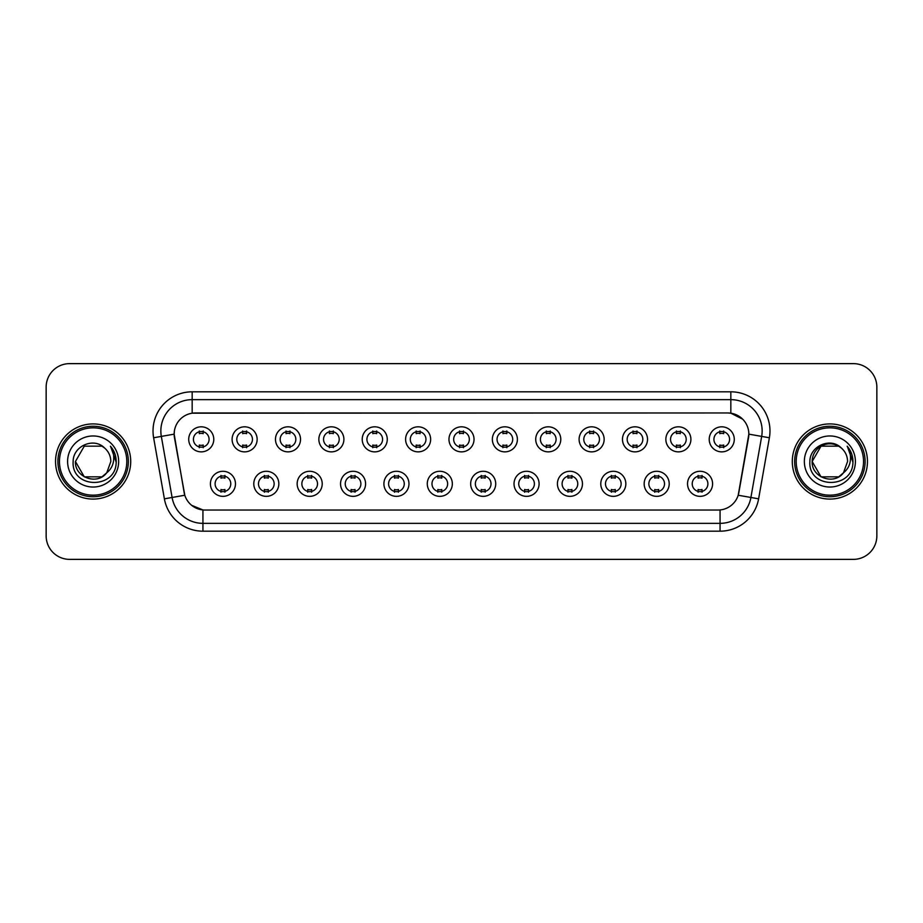 <?xml version="1.0" encoding="UTF-8"?>
<svg xmlns="http://www.w3.org/2000/svg" width="923" height="923" viewBox="0 0 923 923"><rect width="100%" height="100%" fill="white"/><g stroke="black" fill="none" stroke-linecap="round" stroke-linejoin="round"><path stroke-width="1.38" d="M278.838 483.814A12.53 12.53 0 0 1 266.309 496.343A12.53 12.53 0 0 1 253.79 483.814A12.53 12.53 0 0 1 266.309 471.284A12.53 12.53 0 0 1 278.838 483.814M258.486 483.814A7.834 7.834 0 0 0 266.309 491.647A7.834 7.834 0 0 0 274.143 483.814A7.834 7.834 0 0 0 266.309 475.98A7.834 7.834 0 0 0 258.486 483.814M322.219 483.814A12.53 12.53 0 0 1 309.69 496.343A12.53 12.53 0 0 1 297.16 483.814A12.53 12.53 0 0 1 309.69 471.284A12.53 12.53 0 0 1 322.219 483.814M301.856 483.814A7.834 7.834 0 0 0 309.69 491.647A7.834 7.834 0 0 0 317.512 483.814A7.834 7.834 0 0 0 309.69 475.98A7.834 7.834 0 0 0 301.856 483.814M365.589 483.814A12.53 12.53 0 0 1 353.059 496.343A12.53 12.53 0 0 1 340.541 483.814A12.53 12.53 0 0 1 353.059 471.284A12.53 12.53 0 0 1 365.589 483.814M345.237 483.814A7.834 7.834 0 0 0 353.059 491.647A7.834 7.834 0 0 0 360.893 483.814A7.834 7.834 0 0 0 353.059 475.98A7.834 7.834 0 0 0 345.237 483.814M408.97 483.814A12.53 12.53 0 0 1 396.44 496.343A12.53 12.53 0 0 1 383.91 483.814A12.53 12.53 0 0 1 396.44 471.284A12.53 12.53 0 0 1 408.97 483.814M388.606 483.814A7.834 7.834 0 0 0 396.44 491.647A7.834 7.834 0 0 0 404.262 483.814A7.834 7.834 0 0 0 396.44 475.98A7.834 7.834 0 0 0 388.606 483.814M452.339 483.814A12.53 12.53 0 0 1 439.81 496.343A12.53 12.53 0 0 1 427.28 483.814A12.53 12.53 0 0 1 439.81 471.284A12.53 12.53 0 0 1 452.339 483.814M431.987 483.814A7.834 7.834 0 0 0 439.81 491.647A7.834 7.834 0 0 0 447.643 483.814A7.834 7.834 0 0 0 439.81 475.98A7.834 7.834 0 0 0 431.987 483.814M495.72 483.814A12.53 12.53 0 0 1 483.191 496.343A12.53 12.53 0 0 1 470.661 483.814A12.53 12.53 0 0 1 483.191 471.284A12.53 12.53 0 0 1 495.72 483.814M475.357 483.814A7.834 7.834 0 0 0 483.191 491.647A7.834 7.834 0 0 0 491.013 483.814A7.834 7.834 0 0 0 483.191 475.98A7.834 7.834 0 0 0 475.357 483.814M539.09 483.814A12.53 12.53 0 0 1 526.56 496.343A12.53 12.53 0 0 1 514.03 483.814A12.53 12.53 0 0 1 526.56 471.284A12.53 12.53 0 0 1 539.09 483.814M518.738 483.814A7.834 7.834 0 0 0 526.56 491.647A7.834 7.834 0 0 0 534.394 483.814A7.834 7.834 0 0 0 526.56 475.98A7.834 7.834 0 0 0 518.738 483.814M582.459 483.814A12.53 12.53 0 0 1 569.941 496.343A12.53 12.53 0 0 1 557.411 483.814A12.53 12.53 0 0 1 569.941 471.284A12.53 12.53 0 0 1 582.459 483.814M562.107 483.814A7.834 7.834 0 0 0 569.941 491.647A7.834 7.834 0 0 0 577.763 483.814A7.834 7.834 0 0 0 569.941 475.98A7.834 7.834 0 0 0 562.107 483.814M625.84 483.814A12.53 12.53 0 0 1 613.31 496.343A12.53 12.53 0 0 1 600.781 483.814A12.53 12.53 0 0 1 613.31 471.284A12.53 12.53 0 0 1 625.84 483.814M605.488 483.814A7.834 7.834 0 0 0 613.31 491.647A7.834 7.834 0 0 0 621.144 483.814A7.834 7.834 0 0 0 613.31 475.98A7.834 7.834 0 0 0 605.488 483.814M669.21 483.814A12.53 12.53 0 0 1 656.691 496.343A12.53 12.53 0 0 1 644.162 483.814A12.53 12.53 0 0 1 656.691 471.284A12.53 12.53 0 0 1 669.21 483.814M648.857 483.814A7.834 7.834 0 0 0 656.691 491.647A7.834 7.834 0 0 0 664.514 483.814A7.834 7.834 0 0 0 656.691 475.98A7.834 7.834 0 0 0 648.857 483.814M712.591 483.814A12.53 12.53 0 0 1 700.061 496.343A12.53 12.53 0 0 1 687.531 483.814A12.53 12.53 0 0 1 700.061 471.284A12.53 12.53 0 0 1 712.591 483.814M692.227 483.814A7.834 7.834 0 0 0 700.061 491.647A7.834 7.834 0 0 0 707.895 483.814A7.834 7.834 0 0 0 700.061 475.98A7.834 7.834 0 0 0 692.227 483.814M235.469 483.814A12.53 12.53 0 0 1 222.939 496.343A12.53 12.53 0 0 1 210.409 483.814A12.53 12.53 0 0 1 222.939 471.284A12.53 12.53 0 0 1 235.469 483.814M215.105 483.814A7.834 7.834 0 0 0 222.939 491.647A7.834 7.834 0 0 0 230.773 483.814A7.834 7.834 0 0 0 222.939 475.98A7.834 7.834 0 0 0 215.105 483.814M257.148 439.348A12.53 12.53 0 0 1 244.63 451.866A12.53 12.53 0 0 1 232.1 439.348A12.53 12.53 0 0 1 244.63 426.818A12.53 12.53 0 0 1 257.148 439.348M236.796 439.348A7.834 7.834 0 0 0 244.63 447.17A7.834 7.834 0 0 0 252.452 439.348A7.834 7.834 0 0 0 244.63 431.514A7.834 7.834 0 0 0 236.796 439.348M300.529 439.348A12.53 12.53 0 0 1 287.999 451.866A12.53 12.53 0 0 1 275.469 439.348A12.53 12.53 0 0 1 287.999 426.818A12.53 12.53 0 0 1 300.529 439.348M280.177 439.348A7.834 7.834 0 0 0 287.999 447.17A7.834 7.834 0 0 0 295.833 439.348A7.834 7.834 0 0 0 287.999 431.514A7.834 7.834 0 0 0 280.177 439.348M343.898 439.348A12.53 12.53 0 0 1 331.38 451.866A12.53 12.53 0 0 1 318.85 439.348A12.53 12.53 0 0 1 331.38 426.818A12.53 12.53 0 0 1 343.898 439.348M323.546 439.348A7.834 7.834 0 0 0 331.38 447.17A7.834 7.834 0 0 0 339.203 439.348A7.834 7.834 0 0 0 331.38 431.514A7.834 7.834 0 0 0 323.546 439.348M387.279 439.348A12.53 12.53 0 0 1 374.75 451.866A12.53 12.53 0 0 1 362.22 439.348A12.53 12.53 0 0 1 374.75 426.818A12.53 12.53 0 0 1 387.279 439.348M366.916 439.348A7.834 7.834 0 0 0 374.75 447.17A7.834 7.834 0 0 0 382.584 439.348A7.834 7.834 0 0 0 374.75 431.514A7.834 7.834 0 0 0 366.916 439.348M430.649 439.348A12.53 12.53 0 0 1 418.131 451.866A12.53 12.53 0 0 1 405.601 439.348A12.53 12.53 0 0 1 418.131 426.818A12.53 12.53 0 0 1 430.649 439.348M410.297 439.348A7.834 7.834 0 0 0 418.131 447.17A7.834 7.834 0 0 0 425.953 439.348A7.834 7.834 0 0 0 418.131 431.514A7.834 7.834 0 0 0 410.297 439.348M474.03 439.348A12.53 12.53 0 0 1 461.5 451.866A12.53 12.53 0 0 1 448.97 439.348A12.53 12.53 0 0 1 461.5 426.818A12.53 12.53 0 0 1 474.03 439.348M453.666 439.348A7.834 7.834 0 0 0 461.5 447.17A7.834 7.834 0 0 0 469.334 439.348A7.834 7.834 0 0 0 461.5 431.514A7.834 7.834 0 0 0 453.666 439.348M517.399 439.348A12.53 12.53 0 0 1 504.869 451.866A12.53 12.53 0 0 1 492.351 439.348A12.53 12.53 0 0 1 504.869 426.818A12.53 12.53 0 0 1 517.399 439.348M497.047 439.348A7.834 7.834 0 0 0 504.869 447.17A7.834 7.834 0 0 0 512.703 439.348A7.834 7.834 0 0 0 504.869 431.514A7.834 7.834 0 0 0 497.047 439.348M560.78 439.348A12.53 12.53 0 0 1 548.25 451.866A12.53 12.53 0 0 1 535.721 439.348A12.53 12.53 0 0 1 548.25 426.818A12.53 12.53 0 0 1 560.78 439.348M540.417 439.348A7.834 7.834 0 0 0 548.25 447.17A7.834 7.834 0 0 0 556.084 439.348A7.834 7.834 0 0 0 548.25 431.514A7.834 7.834 0 0 0 540.417 439.348M604.15 439.348A12.53 12.53 0 0 1 591.62 451.866A12.53 12.53 0 0 1 579.102 439.348A12.53 12.53 0 0 1 591.62 426.818A12.53 12.53 0 0 1 604.15 439.348M583.798 439.348A7.834 7.834 0 0 0 591.62 447.17A7.834 7.834 0 0 0 599.454 439.348A7.834 7.834 0 0 0 591.62 431.514A7.834 7.834 0 0 0 583.798 439.348M647.531 439.348A12.53 12.53 0 0 1 635.001 451.866A12.53 12.53 0 0 1 622.471 439.348A12.53 12.53 0 0 1 635.001 426.818A12.53 12.53 0 0 1 647.531 439.348M627.167 439.348A7.834 7.834 0 0 0 635.001 447.17A7.834 7.834 0 0 0 642.823 439.348A7.834 7.834 0 0 0 635.001 431.514A7.834 7.834 0 0 0 627.167 439.348M690.9 439.348A12.53 12.53 0 0 1 678.37 451.866A12.53 12.53 0 0 1 665.852 439.348A12.53 12.53 0 0 1 678.37 426.818A12.53 12.53 0 0 1 690.9 439.348M670.548 439.348A7.834 7.834 0 0 0 678.37 447.17A7.834 7.834 0 0 0 686.204 439.348A7.834 7.834 0 0 0 678.37 431.514A7.834 7.834 0 0 0 670.548 439.348M734.281 439.348A12.53 12.53 0 0 1 721.751 451.866A12.53 12.53 0 0 1 709.222 439.348A12.53 12.53 0 0 1 721.751 426.818A12.53 12.53 0 0 1 734.281 439.348M713.917 439.348A7.834 7.834 0 0 0 721.751 447.17A7.834 7.834 0 0 0 729.574 439.348A7.834 7.834 0 0 0 721.751 431.514A7.834 7.834 0 0 0 713.917 439.348M213.778 439.348A12.53 12.53 0 0 1 201.249 451.866A12.53 12.53 0 0 1 188.719 439.348A12.53 12.53 0 0 1 201.249 426.818A12.53 12.53 0 0 1 213.778 439.348M193.426 439.348A7.834 7.834 0 0 0 201.249 447.17A7.834 7.834 0 0 0 209.083 439.348A7.834 7.834 0 0 0 201.249 431.514A7.834 7.834 0 0 0 193.426 439.348M164.386 498.835L153.622 437.767A39.147 39.147 0 0 1 192.169 391.814L730.831 391.814A39.147 39.147 0 0 1 769.378 437.767L758.614 498.835A39.147 39.147 0 0 1 720.067 531.187L202.933 531.187A39.147 39.147 0 0 1 164.386 498.835L184.796 495.236L174.482 437.767A21.137 21.137 0 0 1 195.295 412.962L727.705 412.962A21.137 21.137 0 0 1 748.518 437.767L738.85 492.57A21.137 21.137 0 0 1 718.036 510.038L204.964 510.038A21.137 21.137 0 0 1 184.15 492.57L174.159 434.145L161.329 436.406A31.313 31.313 0 0 1 192.169 399.647L730.831 399.647A31.313 31.313 0 0 1 761.671 436.406L750.907 497.474A31.313 31.313 0 0 1 720.067 523.353L202.933 523.353A31.313 31.313 0 0 1 172.093 497.474L161.329 436.406A31.313 31.313 0 0 1 160.856 430.96M55.542 461.5A37.578 37.578 0 0 0 93.131 499.078A37.578 37.578 0 0 0 130.708 461.5A37.578 37.578 0 0 0 93.131 423.922A37.578 37.578 0 0 0 55.542 461.5A37.578 37.578 0 0 0 93.131 499.078A37.578 37.578 0 0 0 130.708 461.5A37.578 37.578 0 0 0 93.131 423.922A37.578 37.578 0 0 0 55.542 461.5M792.292 461.5A37.578 37.578 0 0 0 829.869 499.078A37.578 37.578 0 0 0 867.458 461.5A37.578 37.578 0 0 0 829.869 423.922A37.578 37.578 0 0 0 792.292 461.5A37.578 37.578 0 0 0 829.869 499.078A37.578 37.578 0 0 0 867.458 461.5A37.578 37.578 0 0 0 829.869 423.922A37.578 37.578 0 0 0 792.292 461.5M192.169 391.814L192.169 413.192L727.705 412.962L730.831 413.192L742.646 419.146M174.159 434.098L174.389 430.96M718.036 510.038L204.964 510.038M202.933 531.187L202.933 509.946L191.649 505.331M761.671 436.406L748.841 434.145L738.204 495.236L750.907 497.474L761.671 436.406L769.378 437.767M738.85 492.57L738.723 493.24M184.277 493.24L184.15 492.57M876.85 387.118A23.49 23.49 0 0 0 853.36 363.627L69.64 363.627A23.49 23.49 0 0 0 46.15 387.118L46.15 535.882A23.49 23.49 0 0 0 69.64 559.373L853.36 559.373A23.49 23.49 0 0 0 876.85 535.882L876.85 387.118L876.85 535.882M46.15 387.118L46.15 535.882M853.36 363.627L69.64 363.627M69.64 559.373L853.36 559.373M203.21 430.96L203.21 433.66A6.011 6.011 0 0 0 199.299 433.66L199.299 430.96M199.299 447.724L199.299 445.024A6.011 6.011 0 0 0 203.21 445.024L203.21 447.724M220.978 492.201L220.978 489.49A6.011 6.011 0 0 0 224.9 489.49L224.9 492.201M224.9 475.426L224.9 478.137A6.011 6.011 0 0 0 220.978 478.137L220.978 475.426M246.579 430.96L246.579 433.66A6.011 6.011 0 0 0 242.668 433.66L242.668 430.96M242.668 447.724L242.668 445.024A6.011 6.011 0 0 0 246.579 445.024L246.579 447.724M289.96 430.96L289.96 433.66A6.011 6.011 0 0 0 286.038 433.66L286.038 430.96M286.038 447.724L286.038 445.024A6.011 6.011 0 0 0 289.96 445.024L289.96 447.724M333.33 430.96L333.33 433.66A6.011 6.011 0 0 0 329.419 433.66L329.419 430.96M329.419 447.724L329.419 445.024A6.011 6.011 0 0 0 333.33 445.024L333.33 447.724M376.711 430.96L376.711 433.66A6.011 6.011 0 0 0 372.788 433.66L372.788 430.96M372.788 447.724L372.788 445.024A6.011 6.011 0 0 0 376.711 445.024L376.711 447.724M264.359 492.201L264.359 489.49A6.011 6.011 0 0 0 268.27 489.49L268.27 492.201M268.27 475.426L268.27 478.137A6.011 6.011 0 0 0 264.359 478.137L264.359 475.426M307.728 492.201L307.728 489.49A6.011 6.011 0 0 0 311.639 489.49L311.639 492.201M311.639 475.426L311.639 478.137A6.011 6.011 0 0 0 307.728 478.137L307.728 475.426M351.109 492.201L351.109 489.49A6.011 6.011 0 0 0 355.02 489.49L355.02 492.201M355.02 475.426L355.02 478.137A6.011 6.011 0 0 0 351.109 478.137L351.109 475.426M101.98 476.833A17.699 17.699 0 0 0 106.756 472.795L102.845 476.291M126.797 461.5A33.666 33.666 0 0 0 93.131 427.834A33.666 33.666 0 0 0 59.464 461.5A33.666 33.666 0 0 0 93.131 495.166A33.666 33.666 0 0 0 126.797 461.5M128.355 461.5A35.236 35.236 0 0 0 93.131 426.264A35.236 35.236 0 0 0 57.895 461.5A35.236 35.236 0 0 0 93.131 496.736A35.236 35.236 0 0 0 128.355 461.5M75.432 461.5C74.521 477.237 96.823 485.486 106.399 473.211L101.98 476.833L84.281 476.833L75.432 461.5L84.281 476.833L101.98 476.833L106.756 472.795L101.98 476.833L84.281 476.833L75.432 461.5L84.281 446.167L101.98 446.167L104.726 448.128C93.858 436.741 72.952 446.121 73.148 461.5C71.152 488.821 115.456 489.536 116.171 462.827L116.206 461.5C116.136 455.697 114.21 450.597 110.414 446.201C113.298 450.943 114.314 456.043 113.46 461.5C112.687 466.057 110.448 469.819 106.756 472.795L102.811 476.314M106.756 472.795L110.829 461.5C110.725 456.158 108.695 451.705 104.726 448.128M67.598 461.5A25.532 25.532 0 0 0 93.131 487.032A25.532 25.532 0 0 0 118.652 461.5A25.532 25.532 0 0 0 93.131 435.968A25.532 25.532 0 0 0 67.598 461.5M110.587 446.397L116.194 462.169M110.414 446.201L115.029 454.208M838.719 476.833A17.699 17.699 0 0 0 843.495 472.795L838.719 476.833L821.02 476.833L812.171 461.5L821.02 446.167L838.719 446.167L841.464 448.128C830.608 436.741 809.69 446.121 809.886 461.5C807.902 488.821 852.206 489.536 852.921 462.827L852.956 461.5C852.887 455.697 850.96 450.597 847.164 446.201C850.048 450.943 851.064 456.043 850.21 461.5C849.437 466.057 847.199 469.819 843.495 472.795L843.137 473.211C833.573 485.486 811.271 477.237 812.171 461.5L821.02 476.833L838.719 476.833L843.495 472.795L839.538 476.326M863.536 461.5A33.666 33.666 0 0 0 829.869 427.834A33.666 33.666 0 0 0 796.203 461.5A33.666 33.666 0 0 0 829.869 495.166A33.666 33.666 0 0 0 863.536 461.5M865.105 461.5A35.236 35.236 0 0 0 829.869 426.264A35.236 35.236 0 0 0 794.645 461.5A35.236 35.236 0 0 0 829.869 496.736A35.236 35.236 0 0 0 865.105 461.5M843.495 472.795L847.568 461.5C847.476 456.158 845.433 451.705 841.464 448.128M804.348 461.5A25.532 25.532 0 0 0 829.869 487.032A25.532 25.532 0 0 0 855.402 461.5A25.532 25.532 0 0 0 829.869 435.968A25.532 25.532 0 0 0 804.348 461.5M838.719 446.167A17.699 17.699 0 0 0 812.171 461.5M847.337 446.397L852.944 462.169M847.164 446.201L851.767 454.208M420.08 430.96L420.08 433.66A6.011 6.011 0 0 0 416.169 433.66L416.169 430.96M416.169 447.724L416.169 445.024A6.011 6.011 0 0 0 420.08 445.024L420.08 447.724M463.461 430.96L463.461 433.66A6.011 6.011 0 0 0 459.539 433.66L459.539 430.96M459.539 447.724L459.539 445.024A6.011 6.011 0 0 0 463.461 445.024L463.461 447.724M506.831 430.96L506.831 433.66A6.011 6.011 0 0 0 502.92 433.66L502.92 430.96M502.92 447.724L502.92 445.024A6.011 6.011 0 0 0 506.831 445.024L506.831 447.724M394.479 492.201L394.479 489.49A6.011 6.011 0 0 0 398.39 489.49L398.39 492.201M398.39 475.426L398.39 478.137A6.011 6.011 0 0 0 394.479 478.137L394.479 475.426M437.86 492.201L437.86 489.49A6.011 6.011 0 0 0 441.771 489.49L441.771 492.201M441.771 475.426L441.771 478.137A6.011 6.011 0 0 0 437.86 478.137L437.86 475.426M481.229 492.201L481.229 489.49A6.011 6.011 0 0 0 485.14 489.49L485.14 492.201M485.14 475.426L485.14 478.137A6.011 6.011 0 0 0 481.229 478.137L481.229 475.426M550.212 430.96L550.212 433.66A6.011 6.011 0 0 0 546.289 433.66L546.289 430.96M546.289 447.724L546.289 445.024A6.011 6.011 0 0 0 550.212 445.024L550.212 447.724M593.581 430.96L593.581 433.66A6.011 6.011 0 0 0 589.67 433.66L589.67 430.96M589.67 447.724L589.67 445.024A6.011 6.011 0 0 0 593.581 445.024L593.581 447.724M636.962 430.96L636.962 433.66A6.011 6.011 0 0 0 633.04 433.66L633.04 430.96M633.04 447.724L633.04 445.024A6.011 6.011 0 0 0 636.962 445.024L636.962 447.724M680.332 430.96L680.332 433.66A6.011 6.011 0 0 0 676.421 433.66L676.421 430.96M676.421 447.724L676.421 445.024A6.011 6.011 0 0 0 680.332 445.024L680.332 447.724M723.701 430.96L723.701 433.66A6.011 6.011 0 0 0 719.79 433.66L719.79 430.96M719.79 447.724L719.79 445.024A6.011 6.011 0 0 0 723.701 445.024L723.701 447.724M524.61 492.201L524.61 489.49A6.011 6.011 0 0 0 528.521 489.49L528.521 492.201M528.521 475.426L528.521 478.137A6.011 6.011 0 0 0 524.61 478.137L524.61 475.426M567.98 492.201L567.98 489.49A6.011 6.011 0 0 0 571.891 489.49L571.891 492.201M571.891 475.426L571.891 478.137A6.011 6.011 0 0 0 567.98 478.137L567.98 475.426M611.361 492.201L611.361 489.49A6.011 6.011 0 0 0 615.272 489.49L615.272 492.201M615.272 475.426L615.272 478.137A6.011 6.011 0 0 0 611.361 478.137L611.361 475.426M654.73 492.201L654.73 489.49A6.011 6.011 0 0 0 658.641 489.49L658.641 492.201M658.641 475.426L658.641 478.137A6.011 6.011 0 0 0 654.73 478.137L654.73 475.426M698.1 492.201L698.1 489.49A6.011 6.011 0 0 0 702.022 489.49L702.022 492.201M702.022 475.426L702.022 478.137A6.011 6.011 0 0 0 698.1 478.137L698.1 475.426M730.831 391.814L730.831 413.192M720.067 509.946L720.067 531.187M153.622 437.767L161.329 436.406M750.907 497.474L758.614 498.835"/></g></svg>
